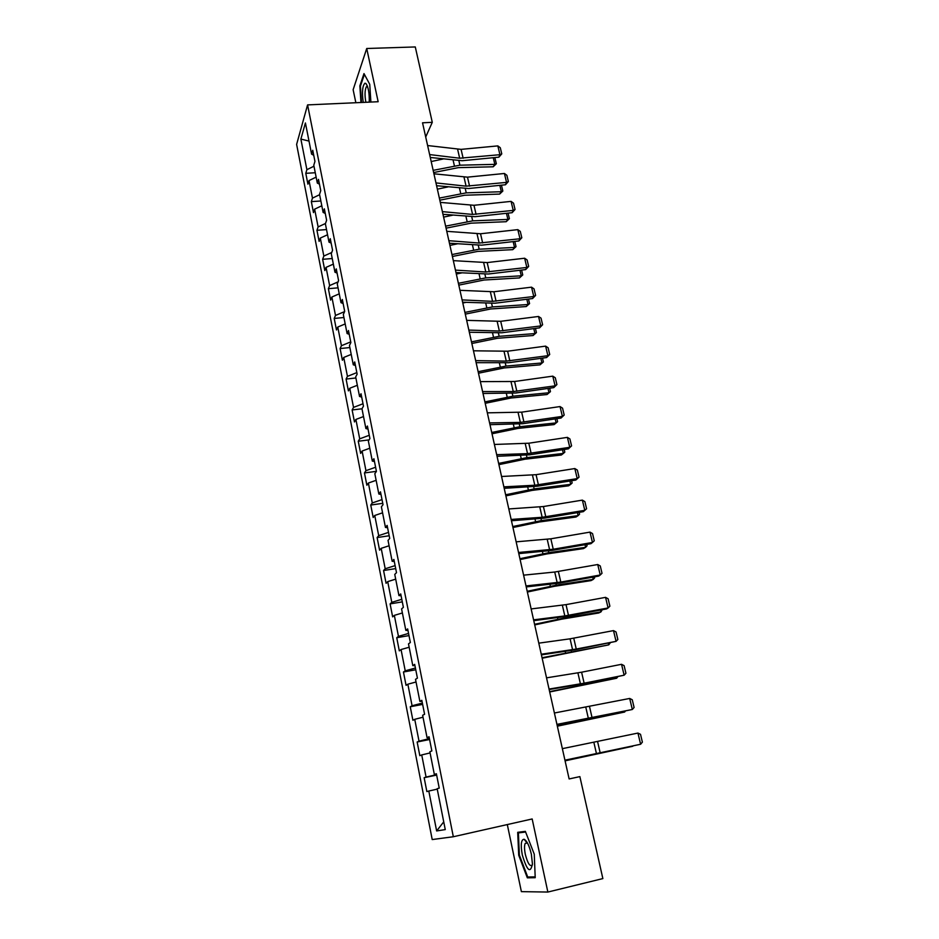 <?xml version="1.0" encoding="UTF-8"?>
<svg xmlns="http://www.w3.org/2000/svg" width="939" height="939" viewBox="0 0 939 939"><rect width="100%" height="100%" fill="white"/><g stroke="black" fill="none" stroke-linecap="round" stroke-linejoin="round"><path stroke-width="1.41" d="M507.306 824.571L521.38 891.639L547.86 892.05L602.861 878.587L579.868 776.612L569.128 778.947L422.538 122.809L432.28 122.316L415.284 46.95L366.726 48.499L353.134 89.721L355.869 102.738M296.618 144.395L432.21 839.56L453.326 836.743L307.581 104.898L296.618 144.395M300.879 139.078L306.889 169.677L305.785 173.316L307.91 184.161L309.025 180.57L312.464 198.117L311.337 201.627L313.485 212.613L314.635 209.151L318.121 226.909L316.948 230.301L319.131 241.417L320.305 238.072L323.838 256.054L322.629 259.317L324.835 270.573L326.056 267.369L329.624 285.573L328.38 288.696L330.61 300.093L331.878 297.017L335.493 315.457L334.214 318.438L336.467 329.976L337.77 327.042L341.432 345.716L340.106 348.557L342.395 360.247L343.733 357.454L347.442 376.363L346.08 379.063L348.404 390.894L349.778 388.253L353.534 407.397L352.125 409.956L354.473 421.94L355.893 419.451L359.707 438.842L358.252 441.236L360.635 453.384L362.102 451.037L365.952 470.685L364.461 472.939L366.867 485.228L368.381 483.045L372.278 502.952L370.752 505.041L373.194 517.495L374.743 515.476L378.699 535.641L377.114 537.566L379.591 550.184L381.187 548.329L385.201 568.764L383.57 570.513L386.082 583.307L387.713 581.617L391.786 602.333L390.108 603.894L392.643 616.864L394.333 615.362L398.453 636.349L396.739 637.734L399.31 650.868L401.047 649.542L405.225 670.822L403.453 672.019L406.059 685.329L407.843 684.202L412.08 705.764L410.261 706.774L412.902 720.272L414.733 719.321L419.029 741.176L417.151 741.998L419.827 755.672L421.728 754.933L426.071 777.093L424.146 777.703L426.858 791.577L428.806 791.037L436.635 830.945L445.262 829.595L437.163 788.701L439.229 788.126L436.389 773.771L434.334 774.429L429.851 751.74L431.858 750.942L429.053 736.786L427.057 737.655L422.632 715.283L424.592 714.286L421.822 700.318L419.886 701.398L415.519 679.331L417.421 678.134L414.686 664.366L412.808 665.645L408.5 643.884L410.355 642.487L407.655 628.907L405.836 630.374L401.587 608.918L403.383 607.322L400.718 593.929L398.946 595.596L394.756 574.422L396.504 572.649L393.875 559.433L392.162 561.287L388.03 540.394L389.72 538.434L387.126 525.406L385.459 527.436L381.387 506.825L383.03 504.689L380.471 491.836L378.851 494.031L374.825 473.702L376.422 471.39L373.91 458.713L372.325 461.084L368.358 441.025L369.907 438.548L367.419 426.024L365.893 428.56L361.973 408.758L363.475 406.129L361.034 393.77L359.543 396.469L355.681 376.926L357.137 374.133L354.719 361.938L353.275 364.802L349.461 345.505L350.869 342.559L348.486 330.528L347.09 333.533L343.322 314.495L344.695 311.396L342.336 299.518L340.986 302.663L337.265 283.871L338.592 280.632L336.268 268.906L334.953 272.204L331.279 253.647L332.57 250.255L330.27 238.682L329.002 242.121L325.375 223.799L326.619 220.278L324.354 208.845L323.122 212.414L319.542 194.326L320.751 190.664L318.509 179.384L317.312 183.082L313.779 165.217L314.952 161.438L312.746 150.287L311.584 154.125L305.421 122.962L300.879 139.078L309.001 141.073M436.447 774.065L434.334 774.429M426.071 777.093L436.565 774.663M421.728 754.933L430.085 752.925M429.17 737.397L427.057 737.655M419.029 741.176L429.416 738.617M414.733 719.321L423.019 717.208M421.998 701.233L419.886 701.398M412.08 705.764L422.362 703.076M407.843 684.202L416.047 681.996M414.932 665.575L412.808 665.645M405.225 670.822L415.414 668.016M401.047 649.542L409.169 647.241M407.96 630.409L405.836 630.374M398.453 636.349L408.559 633.426M394.333 615.362L402.385 612.967M401.07 595.713L398.946 595.596M391.786 602.333L401.786 599.293M387.713 581.617L395.695 579.14M394.286 561.487L392.162 561.287M385.201 568.764L395.108 565.618M381.187 548.329L389.086 545.759M387.596 527.73L385.459 527.436M378.699 535.641L388.523 532.39M374.743 515.476L382.572 512.823M380.988 494.419L378.851 494.031M372.278 502.952L382.02 499.607M368.381 483.045L376.14 480.31M374.473 461.542L372.325 461.084M365.952 470.685L375.6 467.235M362.102 451.037L369.79 448.22M368.029 429.1L365.893 428.56M359.707 438.842L369.262 435.285M355.893 419.451L363.522 416.552M361.691 397.091L359.543 396.469M353.534 407.397L363.006 403.758M349.778 388.253L357.325 385.283M355.423 365.482L353.275 364.802M347.442 376.363L356.832 372.619M343.733 357.454L351.221 354.414M349.238 334.296L347.09 333.533M341.432 345.716L350.74 341.878M337.77 327.042L345.188 323.932M343.122 303.508L340.986 302.663M335.493 315.457L344.613 311.584M331.878 297.017L339.237 293.837M337.101 273.108L334.953 272.204M329.624 285.573L338.087 281.864M326.056 267.369L333.357 264.117M331.15 243.095L329.002 242.121M323.838 256.054L331.713 252.509M320.305 238.072L327.547 234.762M325.27 213.458L323.122 212.414M318.121 226.909L325.481 223.494M314.635 209.151L321.807 205.77M319.471 184.185L317.312 183.082M312.464 198.117L319.612 194.713M309.025 180.57L316.138 177.131M313.732 155.287L311.584 154.125M306.889 169.677L313.978 166.215M547.86 892.05L532.167 818.961L453.326 836.743M307.581 104.898L378.159 101.729L366.726 48.499M425.707 137L432.28 122.316M436.635 830.945L443.724 821.86M428.806 791.037L437.245 789.124M305.785 173.316L315.269 172.741M311.337 201.627L320.856 200.981M316.948 230.301L326.514 229.585M322.629 259.317L332.242 258.53M328.38 288.696L338.04 287.839M334.214 318.438L343.92 317.511M340.106 348.557L349.86 347.559M346.08 379.063L355.881 377.983M352.125 409.956L361.984 408.794M358.252 441.236L369.074 439.886M364.461 472.939L376.41 471.343M370.752 505.041L382.76 503.339M377.114 537.566L389.18 535.758M383.57 570.513L395.695 568.6M390.108 603.894L402.303 601.876M396.739 637.734L408.981 635.597M403.453 672.019L415.766 669.765M410.261 706.774L422.632 704.403M417.151 741.998L429.593 739.509M424.146 777.703L436.647 775.086M370.882 102.058L369.743 84.334L363.992 73.582L359.86 85.86L360.952 102.504M535.218 877.695L534.256 854.161L525.359 831.367L517.706 832.318L518.715 855.241L527.331 877.836L535.218 877.695M360.529 85.836L359.86 85.86M530.993 876.956L527.331 877.836M519.373 855.089L518.715 855.241M427.621 145.545L461.084 149.371L497.834 145.897L499.935 154.7L501.766 153.879L498.879 157.165L462.199 160.71L430.285 157.47M498.879 157.165L499.935 154.7L459.664 158.222L429.628 154.571M497.834 145.897L500.287 147.728L501.766 153.879M433.654 172.553L458.314 167.647L493.163 166.79L494.853 164.36L459.899 165.194L433.161 170.358M443.102 159.008L431.189 161.543M494.818 157.552L496.355 163.726L493.163 166.79M496.355 163.726L494.853 164.36L493.268 157.705M369.262 102.128C369.438 93.137 368.334 86.94 365.94 83.548L365.001 83.184C362.454 85.555 361.855 91.963 363.205 102.41M367.548 86.541L366.339 86.799C364.778 90.203 364.625 95.367 365.87 102.281M361.48 102.48L360.412 86.177L364.402 74.357M531.368 854.29C529.326 845.746 526.908 840.745 524.115 839.255C521.098 839.501 520.488 844.724 522.295 854.924C527.037 870.805 530.418 873.822 532.436 863.962L531.368 854.29M525.171 843.433L527.413 842.917L525.171 843.433C524.267 845.675 524.326 849.326 525.324 854.384C527.753 863.61 530.112 867.12 532.401 864.889L532.401 864.889M535.195 876.873L527.73 877.014L519.373 855.124L518.398 832.905L525.617 832.024M524.842 831.438L518.398 832.905M433.924 173.797L467.493 177.154L504.419 173.48L506.544 182.389L508.363 181.509L505.464 184.76L468.596 188.516L436.588 185.711M505.464 184.76L506.544 182.389L466.084 186.157L435.966 182.917M504.419 173.48L506.872 175.288L508.363 181.509M440.321 202.39L473.972 205.289L511.074 201.38L513.234 210.406L515.053 209.479L512.119 212.695L475.075 216.674L442.973 214.303M512.119 212.695L513.234 210.406L472.575 214.432L442.386 211.627M511.074 201.38L513.539 203.176L515.053 209.479M439.828 200.195L464.629 195.242L499.618 194.091L501.332 191.732L466.249 192.859L439.358 198.082M447.95 186.92L437.363 189.162M501.449 185.171L502.834 191.04L499.618 194.091M502.834 191.04L501.332 191.732L499.818 185.335M446.072 228.165L471.026 223.165L506.156 221.71L507.905 219.421L472.669 220.865L445.626 226.146M452.704 215.184L443.607 217.12M508.081 213.13L509.396 218.67L506.156 221.71M509.396 218.67L507.905 219.421L506.45 213.306M446.788 231.334L480.533 233.764L517.823 229.632L519.995 238.764L521.814 237.778L518.844 240.971L481.637 245.173L449.441 243.236M518.844 240.971L519.995 238.764L479.16 243.048L448.877 240.689M517.823 229.632L520.288 231.393L521.814 237.778M453.337 260.643L487.177 262.58L524.643 258.225L526.849 267.462L528.669 266.418L525.664 269.587L488.28 274.012L455.99 272.533M525.664 269.587L526.849 267.462L485.815 272.017L455.45 270.115M524.643 258.225L527.119 259.962L528.669 266.418M459.957 290.315L493.902 291.759L531.544 287.17L533.775 296.513L535.594 295.409L532.566 298.543L494.994 303.215L462.622 302.205M532.566 298.543L533.775 296.513L492.552 301.349L462.105 299.905M531.544 287.17L534.033 288.872L535.594 295.409M452.398 256.476L477.493 251.429L512.764 249.657L514.549 247.45L479.172 249.199L451.976 254.551M457.316 243.847L449.934 245.408M514.795 241.429L516.039 246.64L512.764 249.657M516.039 246.64L514.549 247.45L513.163 241.605M458.807 285.127L484.043 280.022L519.455 277.932L521.262 275.808L485.756 277.885L458.396 283.308M461.753 272.897L456.331 274.047M521.603 270.068L522.753 274.939L519.455 277.932M522.753 274.939L521.262 275.808L519.948 270.256M465.286 314.131L490.674 308.978L526.227 306.56L528.07 304.518L492.423 306.924L464.899 312.405M465.979 302.358L462.81 303.039M528.481 299.048L529.561 303.59L526.227 306.56M529.561 303.59L528.07 304.518L526.826 299.259M471.848 343.498L497.377 338.286L533.07 335.528L534.96 333.58L499.161 336.315L471.484 341.866M535.441 328.404L536.439 332.57L533.07 335.528M536.439 332.57L534.96 333.58L533.786 328.615M478.479 373.217L504.173 367.947L540.007 364.848L541.932 362.982L505.992 366.081L478.139 371.691M542.496 358.111L543.399 361.926L540.007 364.848M543.399 361.926L541.932 362.982L540.829 358.334M485.205 403.312L511.051 397.995L547.038 394.533L548.986 392.76L512.905 396.211L484.888 401.88M549.644 388.194L550.454 391.633L547.038 394.533M550.454 391.633L548.986 392.76L547.965 388.429M492.013 433.783L518.011 428.407L554.139 424.581L556.134 422.902L519.901 426.717L491.719 432.468M556.874 418.653L557.59 421.705L554.139 424.581M557.59 421.705L556.134 422.902L555.184 418.9M498.902 464.641L525.065 459.194L561.334 455.016L563.365 453.431L526.99 457.61L498.632 463.42M564.186 449.488L564.82 452.152L563.365 453.431L562.496 449.758M505.886 495.886L532.213 490.381L568.623 485.815L570.689 484.336L534.174 488.89L505.64 494.783M571.605 480.721L572.144 482.986L570.689 484.336L569.903 481.003M512.952 527.518L539.444 521.967L576.006 517.013L578.107 515.628L541.439 520.582L512.741 526.544M579.117 512.354L579.551 514.196L578.107 515.628L577.403 512.647M520.112 559.574L546.768 553.951L583.471 548.599L585.619 547.32L548.799 552.672L519.924 558.705M586.722 544.397L587.063 545.817L585.619 547.32L584.997 544.702M527.366 592.039L554.186 586.347L591.042 580.595L593.225 579.422L556.264 585.185L527.202 591.288M594.422 576.851L594.657 577.837L593.225 579.422L592.697 577.168M534.714 624.916L561.698 619.165L598.706 612.991L600.937 611.923L563.811 618.108L534.584 624.306M602.228 609.74L600.937 611.923L600.491 610.057M542.155 658.227L608.742 644.858L542.049 657.746M610.139 643.051L608.742 644.858L608.39 643.379M549.702 691.984L616.653 678.228L549.62 691.632M617.674 676.89L616.653 678.228L616.395 677.148M557.343 726.187L624.658 712.032L557.297 725.964M625.257 711.199L624.658 712.032L624.505 711.363M565.09 760.848L632.78 746.27L565.067 760.766M466.671 320.363L500.71 321.302L538.54 316.466L540.794 325.927L542.613 324.765L539.549 327.864L501.802 332.77L469.336 332.242M539.549 327.864L540.794 325.927L499.372 331.044L468.843 330.082M538.54 316.466L541.028 318.145L542.613 324.765M473.479 350.799L507.612 351.209L545.618 346.127L547.907 355.705L549.714 354.484L546.627 357.548L508.692 362.7L476.132 362.665M546.627 357.548L547.907 355.705L506.274 361.104L475.674 360.635M545.618 346.127L548.118 347.782L549.714 354.484M480.357 381.621L514.584 381.492L552.778 376.152L555.102 385.859L556.909 384.567L553.787 387.607L515.664 393.007L483.01 393.476M553.787 387.607L555.102 385.859L513.269 391.551L482.587 391.586M552.778 376.152L555.289 377.783L556.909 384.567M487.341 412.843L521.65 412.162L560.043 406.564L562.379 416.388L564.186 415.038L561.041 418.031L522.73 423.7L489.982 424.686M561.041 418.031L562.379 416.388L520.359 422.386L489.595 422.926M560.043 406.564L562.555 408.16L564.186 415.038M494.395 444.464L528.81 443.22L567.391 437.363L569.762 447.316L571.569 445.884L568.377 448.842L529.878 454.781L497.048 456.295M568.377 448.842L569.762 447.316L527.53 453.607L496.684 454.687M567.391 437.363L569.903 438.924L571.569 445.884M501.555 476.496L536.063 474.676L574.832 468.549L577.227 478.62L579.034 477.129L575.818 480.052L537.12 486.249L504.196 488.315M575.818 480.052L577.227 478.62L534.796 485.24L503.867 486.848M574.832 468.549L577.356 470.087L579.034 477.129M508.809 508.95L543.411 506.532L582.368 500.123L584.797 510.335L586.593 508.774L583.342 511.649L544.456 518.128L511.45 520.758M583.342 511.649L584.797 510.335L542.155 517.272L511.156 519.443M582.368 500.123L584.891 501.637L586.593 508.774M516.157 541.838L550.841 538.81L589.997 532.12L592.462 542.46L594.258 540.817L592.532 533.587L589.997 532.12M518.528 552.472L553.247 549.245L592.462 542.46L590.971 543.669L551.897 550.43L518.786 553.623M523.598 575.161L554.726 572.027L597.732 564.527L600.232 574.997L602.016 573.283L600.267 565.959L597.732 564.527M526.004 585.936L560.818 582.074L600.232 574.997L598.695 576.088L559.421 583.142L526.227 586.922M531.145 608.93L566.017 604.634L605.561 597.357L608.096 607.967L609.881 606.171L608.108 598.753L605.561 597.357M533.587 619.846L564.82 615.925L608.096 607.967L606.524 608.93L567.05 616.289L533.763 620.667M538.786 643.156L570.079 638.813L613.496 630.609L616.066 641.36L617.85 639.494L616.054 631.982L613.496 630.609M541.263 654.225L576.253 649.049L616.066 641.36L574.785 649.87L541.404 654.87M546.545 677.841L581.593 672.207L621.536 664.307L624.142 675.2L625.926 673.251L624.106 665.645L621.536 664.307M549.045 689.062L584.128 683.205L624.142 675.2L582.614 683.897L549.151 689.531M554.397 713.006L629.693 698.452L632.323 709.497L634.095 707.466L632.252 699.755L629.693 698.452M556.933 724.38L632.323 709.497L557.003 724.673M562.367 748.653L637.945 733.066L640.621 744.251L642.382 742.139L640.515 734.321L637.945 733.066M564.938 760.179L640.621 744.251L564.961 760.285M457.633 149.336L459.664 158.222M461.084 149.371L463.127 158.233M459.899 165.194L458.901 160.827M454.406 165.851L453.114 160.217M464.019 177.166L466.084 186.157M467.493 177.154L469.559 186.133M470.486 205.336L472.575 214.432M473.972 205.289L476.073 214.374M466.249 192.859L465.286 188.669M460.732 193.551L459.488 188.14M472.669 220.865L471.754 216.85M467.129 221.581L465.944 216.404M477.035 233.834L479.16 243.048M480.533 233.764L482.658 242.966M483.667 262.697L485.815 272.017M487.177 262.58L489.325 271.899M490.381 291.912L492.552 301.349M493.902 291.759L496.074 301.184M479.172 249.199L478.291 245.372M473.596 249.95L472.47 245.009M485.756 277.885L484.923 274.247M480.146 278.66L479.078 273.965M492.423 306.924L491.625 303.473M486.789 307.734L485.768 303.274M499.161 336.315L498.409 333.063M493.503 337.16L492.541 332.958M505.992 366.081L505.288 363.029M500.299 366.949L499.395 363.006M512.905 396.211L512.248 393.359M507.177 397.103L506.344 393.429M519.901 426.717L519.302 424.088M514.149 427.644L513.375 424.252M526.99 457.61L526.439 455.192M521.215 458.572L520.499 455.462M534.174 488.89L533.669 486.707M528.364 489.888L527.718 487.071M541.439 520.582L540.993 518.621M535.594 521.615L535.019 519.091M548.799 552.672L548.411 550.947M542.93 553.74L542.425 551.522M556.264 585.185L555.923 583.706M550.36 586.288L549.925 584.375M563.811 618.108L563.529 616.888M557.883 619.259L557.52 617.674M571.475 651.478L571.252 650.504M565.501 652.664L565.219 651.408M579.222 685.282L579.07 684.578M573.224 686.503L573.025 685.587M497.177 321.49L499.372 331.044M500.71 321.302L502.917 330.845M504.055 351.432L506.274 361.104M507.612 351.209L509.83 360.869M511.016 381.75L513.269 391.551M514.584 381.492L516.837 391.281M518.07 412.456L520.359 422.386M521.65 412.162L523.939 422.069M525.218 443.56L527.53 453.607M528.81 443.22L531.122 453.255M532.46 475.064L534.796 485.24M536.063 474.676L538.411 484.841M539.784 506.966L542.155 517.272M543.411 506.532L545.782 516.826M547.214 539.279L549.608 549.726M550.841 538.81L553.247 549.245M554.726 572.027L557.167 582.603M558.376 571.499L560.818 582.074M562.355 605.197L564.82 615.925M566.017 604.634L568.482 615.338M570.079 638.813L572.567 649.671M573.752 638.191L576.253 649.049M577.896 672.864L580.431 683.885M581.593 672.207L584.128 683.205M585.83 707.384L588.389 718.546M589.539 706.668L592.098 717.819M593.871 742.373L596.465 753.688M597.591 741.599L600.185 752.902M367.431 86.188L365.94 83.548M367.618 86.752L366.339 86.799M526.72 842.529L524.115 839.255"/></g></svg>
